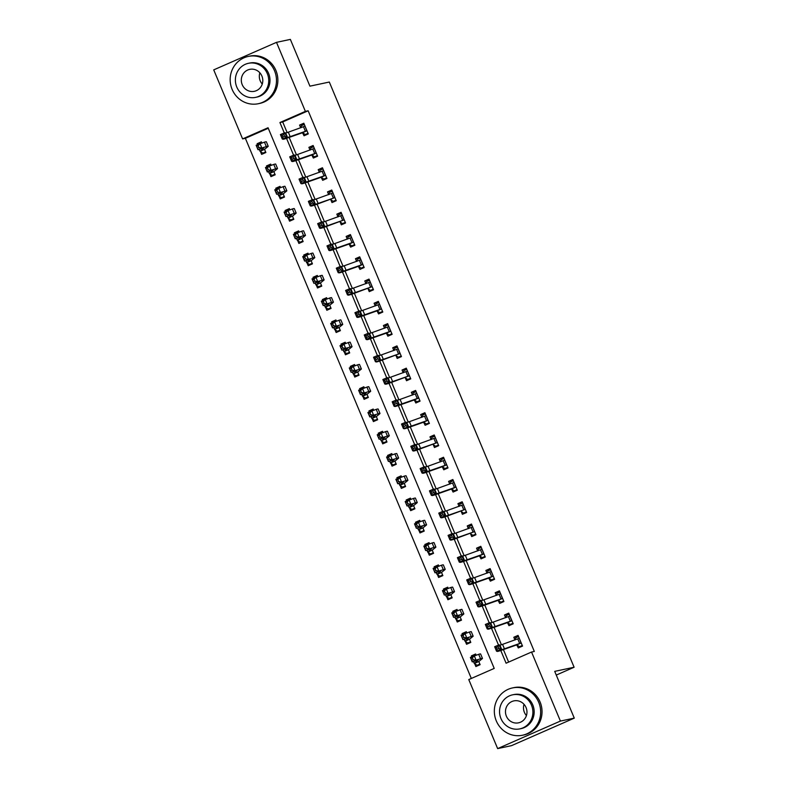 <?xml version="1.0" encoding="UTF-8"?>
<svg xmlns="http://www.w3.org/2000/svg" width="788" height="788" viewBox="0 0 788 788"><rect width="100%" height="100%" fill="white"/><g stroke="black" fill="none" stroke-linecap="round" stroke-linejoin="round"><path stroke-width="1.18" d="M276.499 42.345L290.358 39.4L309.92 86.158L329.315 82.041L574.107 667.249L554.713 671.366L574.275 718.124L511.501 745.655L497.642 748.6L468.771 679.571L494.214 668.411L268.048 127.745L242.606 138.905L213.725 69.876L276.499 42.345L305.38 111.374L279.927 122.534L284.271 132.926M268.275 128.277L245.373 138.314L471.322 678.448M245.373 138.314L242.606 138.905M479.862 664.087L477.055 665.318L474.652 663.634L475.873 666.54L480.119 664.678L478.897 661.772M476.11 655.104L475.647 653.991L471.401 655.852L471.795 656.788M470.554 641.816L467.737 643.047L465.344 641.363L466.555 644.269L470.8 642.407L469.579 639.501M466.791 632.843L466.329 631.72L462.083 633.582L462.477 634.517M461.236 619.545L458.419 620.786L456.025 619.102L457.247 622.008L461.482 620.146L460.271 617.24M457.483 610.572L457.01 609.459L452.775 611.311L453.169 612.256M451.918 597.284L449.111 598.516L446.707 596.831L447.929 599.737L452.164 597.875L450.953 594.97M448.165 588.301L447.702 587.188L443.457 589.05L443.851 589.985M442.61 575.013L439.793 576.245L437.399 574.56L438.611 577.466L442.856 575.604L441.635 572.699M438.847 566.03L438.384 564.917L434.139 566.779L434.533 567.715M433.292 552.743L430.475 553.984L428.081 552.29L429.302 555.195L433.538 553.343L432.326 550.438M429.539 543.769L429.066 542.646L424.831 544.508L425.215 545.454M423.974 530.482L421.166 531.713L418.763 530.029L419.984 532.934L424.22 531.073L423.008 528.167M420.221 521.498L419.758 520.385L415.512 522.247L415.906 523.183M414.665 508.211L411.848 509.442L409.455 507.758L410.666 510.663L414.912 508.802L413.69 505.896M410.903 499.228L410.44 498.114L406.194 499.976L406.588 500.912M405.347 485.94L402.53 487.171L400.137 485.487L401.348 488.393L405.593 486.531L404.382 483.625M401.594 476.967L401.122 475.844L396.886 477.705L397.27 478.641M396.029 463.669L393.222 464.91L390.818 463.226L392.04 466.132L396.275 464.27L395.064 461.364M392.276 454.696L391.813 453.583L387.568 455.434L387.962 456.38M386.721 441.408L383.904 442.639L381.51 440.955L382.722 443.861L386.967 441.999L385.746 439.093M382.958 432.425L382.495 431.312L378.25 433.173L378.644 434.109M377.403 419.137L374.586 420.368L372.192 418.684L373.404 421.59L377.649 419.728L376.437 416.822M373.65 410.154L373.177 409.041L368.942 410.903L369.326 411.838M368.085 396.866L365.277 398.107L362.874 396.413L364.095 399.319L368.331 397.467L367.119 394.561M364.332 387.893L363.859 386.77L359.624 388.632L360.017 389.577M358.767 374.605L355.959 375.837L353.566 374.152L354.777 377.058L359.023 375.196L357.801 372.291M355.014 365.622L354.551 364.509L350.305 366.371L350.699 367.306M349.458 352.334L346.641 353.566L344.248 351.881L345.459 354.787L349.705 352.925L348.493 350.02M345.705 343.351L345.233 342.238L340.997 344.1L341.381 345.036M340.14 330.064L337.323 331.295L334.93 329.611L336.151 332.516L340.386 330.655L339.175 327.749M336.387 321.09L335.915 319.967L331.679 321.829L332.073 322.775M330.822 307.793L328.015 309.034L325.621 307.35L326.833 310.255L331.078 308.394L329.857 305.488M327.069 298.819L326.606 297.706L322.361 299.558L322.755 300.504M321.514 285.532L318.697 286.763L316.303 285.079L317.515 287.984L321.76 286.123L320.549 283.217M317.751 276.549L317.288 275.436L313.043 277.297L313.437 278.233M312.196 263.261L309.379 264.492L306.985 262.808L308.206 265.714L312.442 263.852L311.23 260.946M308.443 254.278L307.97 253.165L303.735 255.026L304.129 255.962M302.878 240.99L300.07 242.231L297.677 240.537L298.888 243.443L303.134 241.591L301.912 238.685M299.125 232.017L298.662 230.904L294.416 232.756L294.81 233.701M293.569 218.729L290.752 219.96L288.359 218.276L289.57 221.182L293.816 219.32L292.604 216.414M289.807 209.746L289.344 208.633L285.098 210.494L285.492 211.43M284.251 196.458L281.434 197.689L279.041 196.005L280.262 198.911L284.498 197.049L283.286 194.143M280.498 187.475L280.026 186.362L275.79 188.224L276.184 189.159M274.933 174.187L272.126 175.419L269.732 173.734L270.944 176.64L275.189 174.788L273.968 171.873M271.18 165.214L270.717 164.091L266.472 165.953L266.866 166.898M265.625 151.917L262.808 153.158L260.414 151.473L261.626 154.379L265.871 152.517L264.66 149.612M261.862 142.943L261.399 141.83L257.154 143.682L257.548 144.628M500.784 650.504L506.093 663.2L531.545 652.04L534.313 651.449L308.147 110.783L282.695 121.943L287.147 132.581M289.166 137.417L296.465 154.852M298.485 159.678L305.774 177.113M307.803 181.949L315.092 199.384M317.111 204.22L324.41 221.655M326.429 226.481L333.718 243.925M335.747 248.752L343.036 266.186M345.055 271.023L352.354 288.457M354.373 293.284L361.662 310.728M363.692 315.555L370.981 332.989M373 337.825L380.299 355.26M382.318 360.096L389.617 377.531M391.636 382.357L398.925 399.802M400.944 404.628L408.243 422.063M410.262 426.899L417.561 444.334M419.58 449.16L426.869 466.604M428.889 471.431L436.188 488.865M438.207 493.702L445.506 511.136M447.525 515.973L454.814 533.407M456.833 538.234L464.132 555.678M466.151 560.504L473.45 577.939M475.469 582.775L482.758 600.21M484.778 605.036L492.076 622.481M494.096 627.307L501.395 644.742M503.414 649.578L508.644 662.087M522.277 645.49L519.469 646.721L522.523 646.071L518.061 635.394L513.815 637.256L514.958 639.994M522.533 646.081L518.287 647.943L516.741 644.889L521.045 643.008L504.418 648.81A9.673 0.552 -22.7 0 1 501.759 649.539L500.961 649.292L496.519 651.174L497.317 651.42A14.509 0.827 157.3 0 0 501.306 650.317L516.741 644.889M512.968 623.219L510.151 624.451L513.215 623.8L508.743 613.123L504.497 614.985L505.65 617.723M513.215 623.81L508.969 625.672L507.433 622.619L511.727 620.737L495.1 626.539A9.673 0.552 -22.7 0 1 492.441 627.278L487.201 628.903L487.999 629.159A14.509 0.827 157.3 0 0 491.988 628.046L507.433 622.619M503.65 600.948L500.833 602.18L503.896 601.53L499.425 590.852L495.189 592.714L496.332 595.452M503.896 601.54L499.661 603.401L498.114 600.357L502.409 598.466L485.782 604.268A9.673 0.552 -22.7 0 1 483.133 605.007L482.325 604.76L477.883 606.642L478.68 606.888A14.509 0.827 157.3 0 0 482.67 605.785L498.114 600.357M494.332 578.678L491.525 579.919L494.578 579.269L490.116 568.591L485.871 570.443L487.014 573.181M494.588 579.279L490.343 581.14L488.796 578.087L493.101 576.205L476.474 582.007A9.673 0.552 -22.7 0 1 473.815 582.736L468.574 584.371L469.372 584.617A14.509 0.827 157.3 0 0 473.361 583.514L488.796 578.087M485.024 556.417L482.207 557.648L485.26 556.998L480.798 546.32L476.553 548.182L477.705 550.92M485.27 557.008L481.025 558.869L479.488 555.816L483.783 553.934L467.156 559.736A9.673 0.552 -22.7 0 1 464.496 560.475L463.699 560.229L459.256 562.1L460.054 562.346A14.509 0.827 157.3 0 0 464.043 561.243L479.488 555.816M475.706 534.146L472.889 535.377L470.495 533.693L471.716 536.598L475.952 534.737L471.48 524.05L467.245 525.911L468.387 528.649M466.388 511.875L463.58 513.116L461.187 511.422L462.398 514.328L466.644 512.476L462.172 501.779L457.926 503.64L459.069 506.379M457.079 489.614L454.262 490.845L457.316 490.195L452.854 479.518L448.608 481.379L449.761 484.118M457.326 490.205L453.08 492.067L451.544 489.013L455.838 487.132L439.211 492.933A9.673 0.552 -22.7 0 1 436.552 493.672L435.754 493.416L431.312 495.297L432.11 495.544A14.509 0.827 157.3 0 0 436.099 494.44L451.544 489.013M447.761 467.343L444.944 468.574L448.008 467.924L443.536 457.247L439.3 459.108L440.443 461.847M448.008 467.934L443.772 469.796L442.226 466.742L446.52 464.861L429.893 470.663A9.673 0.552 -22.7 0 1 427.234 471.401L426.436 471.155L421.994 473.036L422.792 473.283A14.509 0.827 157.3 0 0 426.781 472.179L442.226 466.742M438.443 445.072L435.636 446.304L433.242 444.619L434.454 447.525L438.699 445.663L434.227 434.976L429.982 436.838L431.125 439.576M429.135 422.801L426.318 424.043L429.371 423.392L424.909 412.715L420.664 414.567L421.816 417.305M429.381 423.402L425.136 425.264L423.599 422.21L427.894 420.329L411.267 426.131A9.673 0.552 -22.7 0 1 408.608 426.86L403.367 428.495L404.165 428.741A14.509 0.827 157.3 0 0 408.154 427.638L423.599 422.21M419.817 400.54L417 401.772L420.063 401.122L415.591 390.444L411.356 392.306L412.498 395.044M420.063 401.131L415.828 402.993L414.281 399.94L418.576 398.058L401.949 403.86A9.673 0.552 -22.7 0 1 399.289 404.599L394.049 406.224L394.847 406.47A14.509 0.827 157.3 0 0 398.836 405.367L414.281 399.94M410.499 378.27L407.691 379.501L405.298 377.816L406.51 380.722L410.755 378.861L406.283 368.173L402.038 370.035L403.18 372.773M401.19 355.999L398.373 357.24L395.98 355.546L397.191 358.451L401.437 356.6L396.965 345.902L392.719 347.764L393.872 350.502M391.872 333.738L389.055 334.969L392.119 334.319L387.647 323.641L383.411 325.503L384.554 328.241M392.119 334.329L387.883 336.19L386.337 333.137L390.631 331.255L374.005 337.057A9.673 0.552 -22.7 0 1 371.345 337.796L370.547 337.54L366.105 339.421L366.903 339.667A14.509 0.827 157.3 0 0 370.892 338.564L386.337 333.137M382.554 311.467L379.747 312.698L382.801 312.048L378.339 301.371L374.093 303.232L375.236 305.971M382.801 312.058L378.565 313.919L377.019 310.866L381.313 308.985L364.696 314.786A9.673 0.552 -22.7 0 1 362.037 315.525L361.239 315.279L356.797 317.16L357.594 317.406A14.509 0.827 157.3 0 0 361.574 316.303L377.019 310.866M373.246 289.196L370.429 290.427L368.035 288.743L369.247 291.649L373.492 289.787L369.02 279.1L364.775 280.961L365.928 283.7M363.928 266.925L361.111 268.166L364.174 267.516L359.702 256.839L355.467 258.691L356.609 261.429M364.174 267.526L359.939 269.388L358.392 266.334L362.687 264.453L346.06 270.254A9.673 0.552 -22.7 0 1 343.401 270.983L338.16 272.618L338.958 272.865A14.509 0.827 157.3 0 0 342.947 271.761L358.392 266.334M354.61 244.664L351.803 245.895L354.856 245.245L350.394 234.568L346.149 236.43L347.291 239.168M354.856 245.255L350.621 247.117L349.074 244.063L353.369 242.182L336.752 247.984A9.673 0.552 -22.7 0 1 334.092 248.722L333.294 248.476L328.852 250.348L329.65 250.594A14.509 0.827 157.3 0 0 333.629 249.491L349.074 244.063M345.302 222.393L342.484 223.625L340.091 221.94L341.303 224.846L345.548 222.984L341.076 212.297L336.831 214.159L337.983 216.897M335.983 200.122L333.166 201.364L330.773 199.669L331.994 202.575L336.23 200.723L331.758 190.036L327.522 191.888L328.665 194.626M326.665 177.861L323.858 179.093L326.912 178.443L322.45 167.765L318.204 169.627L319.347 172.365M326.912 178.452L322.676 180.314L321.13 177.261L325.424 175.379L308.807 181.181A9.673 0.552 -22.7 0 1 306.148 181.92L305.35 181.673L300.908 183.545L301.706 183.791A14.509 0.827 157.3 0 0 305.685 182.688L321.13 177.261M317.357 155.591L314.54 156.822L317.594 156.172L313.131 145.494L308.886 147.356L310.039 150.094M317.603 156.182L313.358 158.043L311.821 154.99L316.116 153.108L299.489 158.91A9.673 0.552 -22.7 0 1 296.83 159.649L296.032 159.403L291.59 161.284L292.387 161.53A14.509 0.827 157.3 0 0 296.377 160.427L311.821 154.99M308.039 133.32L305.222 134.551L308.285 133.901L303.813 123.223L299.578 125.085L300.721 127.823M308.285 133.921L304.04 135.772L302.503 132.729L306.798 130.838L290.171 136.639A9.673 0.552 -22.7 0 1 287.512 137.378L286.714 137.132L282.271 139.013L283.069 139.259A14.509 0.827 157.3 0 0 287.059 138.156L302.503 132.729M556.259 675.07L574.107 667.249M574.275 718.124L560.416 721.069L497.642 748.6M308.147 110.783L305.38 111.374M531.545 652.04L560.416 721.069M286.536 138.333L293.589 155.197M295.855 160.604L302.907 177.458M305.163 182.875L312.215 199.728M314.481 205.136L321.534 221.999M323.799 227.407L330.852 244.26M333.117 249.678L340.16 266.531M342.425 271.949L349.478 288.802M351.744 294.21L358.796 311.073M361.062 316.481L368.104 333.334M370.37 338.751L377.422 355.605M379.688 361.012L386.741 377.876M389.006 383.283L396.049 400.137M398.314 405.554L405.367 422.407M407.632 427.815L414.685 444.678M416.951 450.086L423.993 466.939M426.259 472.357L433.311 489.21M435.577 494.628L442.629 511.481M444.895 516.889L451.938 533.752M454.203 539.159L461.256 556.013M463.521 561.43L470.574 578.284M472.839 583.691L479.882 600.555M482.148 605.962L489.2 622.815M491.466 628.233L498.518 645.086M282.695 121.943L279.927 122.534M518.425 636.271L513.815 637.256M476.011 654.867L471.401 655.852M261.764 142.707L257.154 143.682M271.082 164.978L266.472 165.953M280.4 187.239L275.79 188.224M289.708 209.509L285.098 210.494M299.026 231.78L294.416 232.756M308.344 254.051L303.735 255.026M317.653 276.312L313.043 277.297M326.971 298.583L322.361 299.558M336.289 320.854L331.679 321.829M345.607 343.115L340.997 344.1M354.915 365.386L350.305 366.371M364.233 387.657L359.624 388.632M373.551 409.927L368.942 410.903M382.86 432.188L378.25 433.173M392.178 454.459L387.568 455.434M401.496 476.73L396.886 477.705M410.804 498.991L406.194 499.976M420.122 521.262L415.512 522.247M429.44 543.533L424.831 544.508M438.749 565.804L434.139 566.779M448.067 588.065L443.457 589.05M457.385 610.336L452.775 611.311M466.693 632.606L462.083 633.582M509.107 614L504.497 614.985M499.799 591.739L495.189 592.714M490.481 569.468L485.871 570.443M481.163 547.197L476.553 548.182M471.854 524.936L467.245 525.911M462.536 502.665L457.926 503.64M453.218 480.394L448.608 481.379M443.91 458.124L439.3 459.108M434.592 435.863L429.982 436.838M425.274 413.592L420.664 414.567M415.966 391.321L411.356 392.306M406.647 369.06L402.038 370.035M397.329 346.789L392.719 347.764M388.021 324.518L383.411 325.503M378.703 302.247L374.093 303.232M369.385 279.986L364.775 280.961M360.077 257.715L355.467 258.691M350.759 235.445L346.149 236.43M341.44 213.184L336.831 214.159M332.132 190.913L327.522 191.888M322.814 168.642L318.204 169.627M313.496 146.371L308.886 147.356M304.188 124.11L299.578 125.085M515.096 639.945L515.736 637.807L518.553 636.576M519.469 646.721L517.076 645.037M521.045 643.008L519.272 638.3L502.557 644.357A9.673 0.552 -22.7 0 1 499.897 645.086L499.099 644.84L500.961 649.292L498.853 648.455L498.114 646.682L496.332 647.431L497.08 649.214L498.853 648.455M497.08 649.214L496.519 651.174L494.657 646.721L499.099 644.84L498.114 646.682M494.657 646.721L496.332 647.431M480.109 664.668L477.055 665.318M477.883 660.442A9.673 0.552 157.3 0 0 478.001 660.285A9.673 0.552 157.3 0 0 476.73 660.521L472.248 661.89L470.387 657.428L478.7 654.316A14.509 0.827 -22.7 0 1 480.601 653.961L482.463 658.413A14.509 0.827 -22.7 0 1 482.276 658.66L478.72 661.565L474.425 663.447L477.794 660.255M472.436 657.911L470.899 658.61L471.648 660.393L473.174 659.694L472.436 657.911L474.218 655.685L476.08 660.137L480.562 658.768A14.509 0.827 -22.7 0 1 482.463 658.413M473.174 659.694L476.08 660.137L472.248 661.89L471.648 660.393M470.899 658.61L470.387 657.428M505.778 617.674L506.428 615.546L509.235 614.315M510.151 624.451L507.758 622.766M511.727 620.737L509.954 616.029L493.239 622.087A9.673 0.552 -22.7 0 1 490.579 622.825L489.781 622.579L491.643 627.031L489.545 626.194L488.796 624.411L487.014 625.16L487.762 626.943L489.545 626.194M487.762 626.943L487.201 628.903L485.339 624.451L489.781 622.579L488.796 624.411M485.339 624.451L487.014 625.16M496.47 595.403L497.11 593.275L499.927 592.044M500.833 602.18L498.44 600.495M502.409 598.466L500.646 593.758L483.921 599.816A9.673 0.552 -22.7 0 1 481.261 600.555L480.463 600.308L482.325 604.76L480.227 603.923L479.478 602.14L477.705 602.889L478.444 604.672L480.227 603.923M478.444 604.672L477.883 606.642L476.021 602.19L480.463 600.308L479.478 602.14M476.021 602.19L477.705 602.889M487.151 573.142L487.792 571.005L490.609 569.773M491.525 579.919L489.131 578.234M493.101 576.205L491.328 571.497L474.612 577.555A9.673 0.552 -22.7 0 1 471.953 578.284L471.155 578.037L473.017 582.49L470.909 581.652L470.17 579.87L468.387 580.628L469.136 582.411L470.909 581.652M469.136 582.411L468.574 584.371L466.713 579.919L471.155 578.037L470.17 579.87M466.713 579.919L468.387 580.628M470.791 642.397L467.737 643.047M468.565 638.181A9.673 0.552 157.3 0 0 468.683 638.014A9.673 0.552 157.3 0 0 467.422 638.25L462.93 639.62L461.069 635.167L469.382 632.045A14.509 0.827 -22.7 0 1 471.283 631.69L473.145 636.143A14.509 0.827 -22.7 0 1 472.967 636.389L469.412 639.295L465.107 641.176L468.486 637.985M463.117 635.64L461.581 636.34L462.329 638.122L463.866 637.423L463.117 635.64L464.9 633.414L466.762 637.866L471.244 636.497A14.509 0.827 -22.7 0 1 473.145 636.143M463.866 637.423L466.762 637.866L462.93 639.62L462.329 638.122M461.581 636.34L461.069 635.167M461.482 620.136L458.419 620.786M459.246 615.911A9.673 0.552 157.3 0 0 459.365 615.743A9.673 0.552 157.3 0 0 458.104 615.98L453.622 617.349L451.76 612.897L460.064 609.784A14.509 0.827 -22.7 0 1 461.965 609.429L463.827 613.882A14.509 0.827 -22.7 0 1 463.649 614.128L460.094 617.024L455.799 618.915L459.168 615.714M453.799 613.369L452.273 614.069L453.011 615.852L454.548 615.152L453.799 613.369L455.582 611.153L457.444 615.605L461.935 614.236A14.509 0.827 -22.7 0 1 463.827 613.882M454.548 615.152L457.444 615.605L453.622 617.349L453.011 615.852M452.273 614.069L451.76 612.897M452.164 597.865L449.111 598.516M449.928 593.64A9.673 0.552 157.3 0 0 450.056 593.482A9.673 0.552 157.3 0 0 448.786 593.709L444.304 595.078L442.442 590.626L450.756 587.513A14.509 0.827 -22.7 0 1 452.657 587.159L454.518 591.611A14.509 0.827 -22.7 0 1 454.331 591.857L450.775 594.763L446.481 596.644L449.849 593.453M444.491 591.108L442.954 591.808L443.703 593.591L445.23 592.891L444.491 591.108L446.264 588.882L448.136 593.334L452.617 591.965A14.509 0.827 -22.7 0 1 454.518 591.611M445.23 592.891L448.136 593.334L444.304 595.078L443.703 593.591M442.954 591.808L442.442 590.626M477.833 550.871L478.483 548.744L481.291 547.502M482.207 557.648L479.813 555.964M483.783 553.934L482.01 549.226L465.294 555.284A9.673 0.552 -22.7 0 1 462.635 556.023L461.837 555.767L463.699 560.229L461.591 559.391L460.852 557.609L459.069 558.357L459.818 560.14L461.591 559.391M459.818 560.14L459.256 562.1L457.395 557.648L461.837 555.767L460.852 557.609M457.395 557.648L459.069 558.357M442.846 575.595L439.793 576.245M440.62 571.369A9.673 0.552 157.3 0 0 440.738 571.211A9.673 0.552 157.3 0 0 439.477 571.448L434.986 572.817L433.124 568.365L441.438 565.242A14.509 0.827 -22.7 0 1 443.339 564.888L445.2 569.34A14.509 0.827 -22.7 0 1 445.023 569.586L441.457 572.492L437.163 574.373L440.541 571.182M435.173 568.837L433.636 569.537L434.385 571.32L435.922 570.62L435.173 568.837L436.956 566.611L438.817 571.064L443.299 569.694A14.509 0.827 -22.7 0 1 445.2 569.34M435.922 570.62L438.817 571.064L434.986 572.817L434.385 571.32M433.636 569.537L433.124 568.365M526.423 715.573A11.219 10.727 78 0 1 524.394 712.342A11.219 10.727 78 0 1 524.03 704.314M496.292 720.882A24.172 23.118 -102 0 0 522.523 735.234A24.172 23.118 -102 0 0 538.706 702.285A24.172 23.118 -102 0 0 512.466 687.934A24.172 23.118 -102 0 0 496.292 720.882M522.523 735.234L523.902 734.938A24.172 23.118 -102 0 0 540.085 701.99A24.172 23.118 -102 0 0 513.855 687.638L512.466 687.934M512.604 694.829L513.875 694.563A17.405 16.646 78 0 1 532.767 704.886A17.405 16.646 78 0 1 521.114 728.614L519.844 728.88A17.405 16.646 -102 0 0 531.486 705.161A17.405 16.646 -102 0 0 512.604 694.829A17.405 16.646 -102 0 0 500.951 718.548A17.405 16.646 -102 0 0 519.844 728.88M526.059 707.545A11.219 10.727 -102 0 0 513.884 700.887A11.219 10.727 -102 0 0 506.379 716.174A11.219 10.727 -102 0 0 518.553 722.832A11.219 10.727 -102 0 0 526.059 707.545M262.256 84.05A11.219 10.727 78 0 1 260.217 80.819A11.219 10.727 78 0 1 259.863 72.791M232.115 89.369A24.172 23.118 -102 0 0 258.346 103.711A24.172 23.118 -102 0 0 274.529 70.762A24.172 23.118 -102 0 0 248.299 56.421A24.172 23.118 -102 0 0 232.115 89.369M258.346 103.711L259.735 103.415A24.172 23.118 -102 0 0 275.918 70.467A24.172 23.118 -102 0 0 249.688 56.125L248.299 56.421M248.437 63.306L249.707 63.04A17.405 16.646 78 0 1 268.59 73.373A17.405 16.646 78 0 1 256.947 97.091L255.667 97.367A17.405 16.646 -102 0 0 267.319 73.639A17.405 16.646 -102 0 0 248.437 63.306A17.405 16.646 -102 0 0 236.784 87.035A17.405 16.646 -102 0 0 255.667 97.367M261.892 76.022A11.219 10.727 -102 0 0 249.717 69.364A11.219 10.727 -102 0 0 242.212 84.651A11.219 10.727 -102 0 0 254.386 91.309A11.219 10.727 -102 0 0 261.892 76.022M472.889 535.377L475.952 534.727M468.525 528.6L469.165 526.473L471.982 525.241M457.838 537.465A9.673 0.552 -22.7 0 1 455.178 538.204L449.938 539.839L450.736 540.085A14.509 0.827 157.3 0 0 454.725 538.982L474.465 531.664L457.838 537.465L455.976 533.013A9.673 0.552 -22.7 0 1 453.317 533.752L452.519 533.506L454.38 537.958L452.282 537.12L451.534 535.338L449.761 536.086L450.5 537.869L452.282 537.12M450.5 537.869L449.938 539.839L448.076 535.377L452.519 533.506L451.534 535.338M474.465 531.664L472.701 526.955L455.976 533.013M448.076 535.377L449.761 536.086M433.538 553.334L430.475 553.984M431.302 549.108A9.673 0.552 157.3 0 0 431.42 548.94A9.673 0.552 157.3 0 0 430.159 549.177L425.678 550.546L423.816 546.094L432.119 542.971A14.509 0.827 -22.7 0 1 434.021 542.627L435.882 547.079A14.509 0.827 -22.7 0 1 435.705 547.325L432.149 550.221L427.854 552.102L431.223 548.911M425.855 546.567L424.328 547.266L425.067 549.049L426.603 548.35L425.855 546.567L427.638 544.341L429.499 548.803L433.981 547.433A14.509 0.827 -22.7 0 1 435.882 547.079M426.603 548.35L429.499 548.803L425.678 550.546L425.067 549.049M424.328 547.266L423.816 546.094M463.58 513.116L466.634 512.466M459.207 506.329L459.847 504.202L462.664 502.971M448.53 515.204A9.673 0.552 -22.7 0 1 445.87 515.933L445.072 515.687L440.63 517.568L441.428 517.815A14.509 0.827 157.3 0 0 445.407 516.711L465.156 509.403L448.53 515.204L446.668 510.742A9.673 0.552 -22.7 0 1 444.008 511.481L443.211 511.235L445.072 515.687L442.964 514.85L442.216 513.067L440.443 513.825L441.191 515.598L442.964 514.85M441.191 515.598L440.63 517.568L438.768 513.116L443.211 511.235L442.216 513.067M465.156 509.403L463.383 504.684L446.668 510.742M438.768 513.116L440.443 513.825M424.22 531.063L421.166 531.713M421.984 526.837A9.673 0.552 157.3 0 0 422.112 526.67A9.673 0.552 157.3 0 0 420.841 526.906L416.359 528.275L414.498 523.823L422.811 520.71A14.509 0.827 -22.7 0 1 424.712 520.356L426.574 524.808A14.509 0.827 -22.7 0 1 426.387 525.054L422.831 527.96L418.536 529.841L421.905 526.64M416.547 524.306L415.01 525.005L415.759 526.778L417.285 526.079L416.547 524.306L418.32 522.08L420.191 526.532L424.673 525.163A14.509 0.827 -22.7 0 1 426.574 524.808M417.285 526.079L420.191 526.532L416.359 528.275L415.759 526.778M415.01 525.005L414.498 523.823M449.889 484.068L450.539 481.941L453.346 480.7M454.262 490.845L451.869 489.161M455.838 487.132L454.065 482.423L437.35 488.481A9.673 0.552 -22.7 0 1 434.69 489.21L433.892 488.964L435.754 493.416L433.646 492.579L432.907 490.806L431.125 491.554L431.873 493.337L433.646 492.579M431.873 493.337L431.312 495.297L429.45 490.845L433.892 488.964L432.907 490.806M429.45 490.845L431.125 491.554M414.902 508.792L411.848 509.442M412.676 504.566A9.673 0.552 157.3 0 0 412.794 504.409A9.673 0.552 157.3 0 0 411.533 504.645L407.041 506.014L405.18 501.552L413.493 498.44A14.509 0.827 -22.7 0 1 415.394 498.085L417.256 502.537A14.509 0.827 -22.7 0 1 417.069 502.783L413.513 505.689L409.218 507.57L412.597 504.379M407.229 502.035L405.692 502.734L406.441 504.517L407.977 503.818L407.229 502.035L409.011 499.809L410.873 504.261L415.355 502.892A14.509 0.827 -22.7 0 1 417.256 502.537M407.977 503.818L410.873 504.261L407.041 506.014L406.441 504.517M405.692 502.734L405.18 501.552M440.581 461.798L441.221 459.67L444.038 458.439M444.944 468.574L442.551 466.89M446.52 464.861L444.757 460.153L428.032 466.21A9.673 0.552 -22.7 0 1 425.372 466.949L424.574 466.703L426.436 471.155L424.338 470.318L423.589 468.535L421.816 469.284L422.555 471.066L424.338 470.318M422.555 471.066L421.994 473.036L420.132 468.574L424.574 466.703L423.589 468.535M420.132 468.574L421.816 469.284M405.593 486.521L402.53 487.171M403.358 482.305A9.673 0.552 157.3 0 0 403.476 482.138A9.673 0.552 157.3 0 0 402.215 482.374L397.733 483.743L395.871 479.291L404.175 476.169A14.509 0.827 -22.7 0 1 406.076 475.814L407.938 480.276A14.509 0.827 -22.7 0 1 407.76 480.513L404.205 483.418L399.91 485.3L403.279 482.108M397.91 479.764L396.384 480.463L397.122 482.246L398.659 481.547L397.91 479.764L399.693 477.538L401.555 481.99L406.037 480.621A14.509 0.827 -22.7 0 1 407.938 480.276M398.659 481.547L401.555 481.99L397.733 483.743L397.122 482.246M396.384 480.463L395.871 479.291M435.636 446.304L438.689 445.653M431.263 439.527L431.903 437.399L434.72 436.168M420.585 448.392A9.673 0.552 -22.7 0 1 417.926 449.13L417.128 448.884L412.685 450.766L413.483 451.012A14.509 0.827 157.3 0 0 417.463 449.909L437.202 442.59L420.585 448.392L418.724 443.94A9.673 0.552 -22.7 0 1 416.064 444.678L415.266 444.432L417.128 448.884L415.02 448.047L414.271 446.264L412.498 447.013L413.247 448.796L415.02 448.047M413.247 448.796L412.685 450.766L410.824 446.313L415.266 444.432L414.271 446.264M437.202 442.59L435.439 437.882L418.724 443.94M410.824 446.313L412.498 447.013M396.275 464.26L393.222 464.91M394.039 460.034A9.673 0.552 157.3 0 0 394.167 459.867A9.673 0.552 157.3 0 0 392.897 460.103L388.415 461.472L386.553 457.02L394.867 453.908A14.509 0.827 -22.7 0 1 396.758 453.553L398.63 458.005A14.509 0.827 -22.7 0 1 398.442 458.252L394.886 461.147L390.592 463.039L393.961 459.837M388.602 457.493L387.066 458.192L387.814 459.975L389.341 459.276L388.602 457.493L390.375 455.277L392.247 459.729L396.728 458.36A14.509 0.827 -22.7 0 1 398.63 458.005M389.341 459.276L392.247 459.729L388.415 461.472L387.814 459.975M387.066 458.192L386.553 457.02M421.944 417.266L422.595 415.128L425.402 413.897M426.318 424.043L423.924 422.358M427.894 420.329L426.121 415.621L409.405 421.679A9.673 0.552 -22.7 0 1 406.746 422.407L405.948 422.161L407.81 426.613L405.702 425.776L404.963 423.993L403.18 424.752L403.929 426.535L405.702 425.776M403.929 426.535L403.367 428.495L401.506 424.043L405.948 422.161L404.963 423.993M401.506 424.043L403.18 424.752M386.957 441.989L383.904 442.639M384.731 437.764A9.673 0.552 157.3 0 0 384.849 437.606A9.673 0.552 157.3 0 0 383.589 437.832L379.097 439.211L377.235 434.749L385.549 431.637A14.509 0.827 -22.7 0 1 387.45 431.282L389.311 435.734A14.509 0.827 -22.7 0 1 389.124 435.981L385.568 438.886L381.274 440.768L384.652 437.576M379.284 435.232L377.748 435.931L378.496 437.714L380.023 437.015L379.284 435.232L381.067 433.006L382.929 437.458L387.41 436.089A14.509 0.827 -22.7 0 1 389.311 435.734M380.023 437.015L382.929 437.458L379.097 439.211L378.496 437.714M377.748 435.931L377.235 434.749M412.636 394.995L413.276 392.867L416.094 391.626M417 401.772L414.606 400.087M418.576 398.058L416.813 393.35L400.087 399.408A9.673 0.552 -22.7 0 1 397.428 400.146L396.63 399.89L398.492 404.352L396.394 403.515L395.645 401.732L393.872 402.481L394.611 404.264L396.394 403.515M394.611 404.264L394.049 406.224L392.188 401.772L396.63 399.89L395.645 401.732M392.188 401.772L393.872 402.481M377.649 419.718L374.586 420.368M375.413 415.493A9.673 0.552 157.3 0 0 375.531 415.335A9.673 0.552 157.3 0 0 374.27 415.571L369.789 416.941L367.917 412.488L376.231 409.366A14.509 0.827 -22.7 0 1 378.132 409.011L379.993 413.464A14.509 0.827 -22.7 0 1 379.816 413.71L376.26 416.616L371.966 418.497L375.334 415.306M369.966 412.961L368.439 413.661L369.178 415.443L370.715 414.744L369.966 412.961L371.749 410.735L373.611 415.187L378.092 413.818A14.509 0.827 -22.7 0 1 379.993 413.464M370.715 414.744L373.611 415.187L369.789 416.941L369.178 415.443M368.439 413.661L367.917 412.488M407.691 379.501L410.745 378.851M403.318 372.724L403.958 370.596L406.775 369.365M392.641 381.589A9.673 0.552 -22.7 0 1 389.981 382.328L389.183 382.081L384.741 383.963L385.539 384.209A14.509 0.827 157.3 0 0 389.518 383.106L409.258 375.787L392.641 381.589L390.769 377.137A9.673 0.552 -22.7 0 1 388.12 377.876L387.322 377.629L389.183 382.081L387.075 381.244L386.327 379.461L384.554 380.21L385.302 381.993L387.075 381.244M385.302 381.993L384.741 383.963L382.869 379.511L387.322 377.629L386.327 379.461M409.258 375.787L407.494 371.079L390.769 377.137M382.869 379.511L384.554 380.21M368.331 397.457L365.277 398.107M366.095 393.232A9.673 0.552 157.3 0 0 366.223 393.064A9.673 0.552 157.3 0 0 364.952 393.301L360.471 394.67L358.609 390.218L366.922 387.095A14.509 0.827 -22.7 0 1 368.814 386.75L370.685 391.203A14.509 0.827 -22.7 0 1 370.498 391.449L366.942 394.345L362.647 396.236L366.016 393.035M360.648 390.69L359.121 391.39L359.87 393.173L361.396 392.473L360.648 390.69L362.431 388.464L364.302 392.926L368.784 391.557A14.509 0.827 -22.7 0 1 370.685 391.203M361.396 392.473L364.302 392.926L360.471 394.67L359.87 393.173M359.121 391.39L358.609 390.218M398.373 357.24L401.427 356.59M394 350.463L394.65 348.326L397.457 347.094M383.323 359.328A9.673 0.552 -22.7 0 1 380.663 360.057L375.423 361.692L376.221 361.938A14.509 0.827 157.3 0 0 380.21 360.835L399.949 353.526L383.323 359.328L381.461 354.866A9.673 0.552 -22.7 0 1 378.801 355.605L378.004 355.358L379.865 359.811L377.757 358.973L377.019 357.191L375.236 357.949L375.984 359.722L377.757 358.973M375.984 359.722L375.423 361.692L373.561 357.24L378.004 355.358L377.019 357.191M399.949 353.526L398.176 348.818L381.461 354.866M373.561 357.24L375.236 357.949M359.013 375.186L355.959 375.837M356.787 370.961A9.673 0.552 157.3 0 0 356.905 370.793A9.673 0.552 157.3 0 0 355.634 371.03L351.152 372.399L349.291 367.947L357.604 364.834A14.509 0.827 -22.7 0 1 359.505 364.48L361.367 368.932A14.509 0.827 -22.7 0 1 361.18 369.178L357.624 372.084L353.329 373.965L356.708 370.774M351.34 368.429L349.803 369.129L350.552 370.902L352.078 370.202L351.34 368.429L353.123 366.203L354.984 370.656L359.466 369.286A14.509 0.827 -22.7 0 1 361.367 368.932M352.078 370.202L354.984 370.656L351.152 372.399L350.552 370.902M349.803 369.129L349.291 367.947M384.692 328.192L385.332 326.065L388.149 324.823M389.055 334.969L386.662 333.285M390.631 331.255L388.868 326.547L372.143 332.605A9.673 0.552 -22.7 0 1 369.483 333.334L368.685 333.088L370.547 337.54L368.449 336.703L367.701 334.93L365.928 335.678L366.666 337.461L368.449 336.703M366.666 337.461L366.105 339.421L364.243 334.969L368.685 333.088L367.701 334.93M364.243 334.969L365.928 335.678M349.705 352.916L346.641 353.566M347.469 348.69A9.673 0.552 157.3 0 0 347.587 348.532A9.673 0.552 157.3 0 0 346.326 348.769L341.844 350.138L339.973 345.686L348.286 342.563A14.509 0.827 -22.7 0 1 350.187 342.209L352.049 346.661A14.509 0.827 -22.7 0 1 351.872 346.907L348.316 349.813L344.021 351.694L347.39 348.503M342.022 346.159L340.495 346.858L341.234 348.641L342.77 347.941L342.022 346.159L343.804 343.932L345.666 348.385L350.148 347.016A14.509 0.827 -22.7 0 1 352.049 346.661M342.77 347.941L345.666 348.385L341.844 350.138L341.234 348.641M340.495 346.858L339.973 345.686M375.374 305.921L376.014 303.794L378.831 302.562M379.747 312.698L377.344 311.014M381.313 308.985L379.55 304.276L362.825 310.334A9.673 0.552 -22.7 0 1 360.175 311.073L359.377 310.827L361.239 315.279L359.131 314.442L358.382 312.659L356.609 313.407L357.358 315.19L359.131 314.442M357.358 315.19L356.797 317.16L354.925 312.698L359.377 310.827L358.382 312.659M354.925 312.698L356.609 313.407M340.386 330.645L337.323 331.295M338.151 326.429A9.673 0.552 157.3 0 0 338.279 326.262A9.673 0.552 157.3 0 0 337.008 326.498L332.526 327.867L330.664 323.415L338.978 320.292A14.509 0.827 -22.7 0 1 340.869 319.938L342.741 324.4A14.509 0.827 -22.7 0 1 342.553 324.636L338.998 327.542L334.703 329.423L338.072 326.232M332.703 323.888L331.177 324.587L331.925 326.37L333.452 325.671L332.703 323.888L334.486 321.662L336.358 326.114L340.84 324.745A14.509 0.827 -22.7 0 1 342.741 324.4M333.452 325.671L336.358 326.114L332.526 327.867L331.925 326.37M331.177 324.587L330.664 323.415M370.429 290.427L373.482 289.777M366.056 283.65L366.706 281.523L369.513 280.292M355.378 292.515A9.673 0.552 -22.7 0 1 352.719 293.254L347.478 294.889L348.276 295.136A14.509 0.827 157.3 0 0 352.266 294.032L372.005 286.714L355.378 292.515L353.516 288.063A9.673 0.552 -22.7 0 1 350.857 288.802L350.059 288.556L351.921 293.008L349.813 292.171L349.074 290.388L347.291 291.136L348.04 292.919L349.813 292.171M348.04 292.919L347.478 294.889L345.617 290.437L350.059 288.556L349.074 290.388M372.005 286.714L370.232 282.005L353.516 288.063M345.617 290.437L347.291 291.136M331.068 308.384L328.015 309.034M328.842 304.158A9.673 0.552 157.3 0 0 328.96 303.991A9.673 0.552 157.3 0 0 327.69 304.227L323.208 305.596L321.346 301.144L329.66 298.031A14.509 0.827 -22.7 0 1 331.561 297.677L333.423 302.129A14.509 0.827 -22.7 0 1 333.235 302.375L329.679 305.271L325.385 307.162L328.763 303.961M323.395 301.617L321.859 302.316L322.607 304.099L324.134 303.4L323.395 301.617L325.178 299.401L327.04 303.853L331.521 302.484A14.509 0.827 -22.7 0 1 333.423 302.129M324.134 303.4L327.04 303.853L323.208 305.596L322.607 304.099M321.859 302.316L321.346 301.144M356.747 261.389L357.388 259.252L360.205 258.021M361.111 268.166L358.717 266.482M362.687 264.453L360.924 259.744L344.198 265.802A9.673 0.552 -22.7 0 1 341.539 266.531L340.741 266.285L342.603 270.737L340.505 269.9L339.756 268.117L337.983 268.875L338.722 270.658L340.505 269.9M338.722 270.658L338.16 272.618L336.299 268.166L340.741 266.285L339.756 268.117M336.299 268.166L337.983 268.875M321.76 286.113L318.697 286.763M319.524 281.887A9.673 0.552 157.3 0 0 319.642 281.73A9.673 0.552 157.3 0 0 318.382 281.966L313.9 283.335L312.028 278.873L320.342 275.761A14.509 0.827 -22.7 0 1 322.243 275.406L324.104 279.858A14.509 0.827 -22.7 0 1 323.927 280.104L320.371 283.01L316.077 284.892L319.445 281.7M314.077 279.356L312.55 280.055L313.289 281.838L314.826 281.139L314.077 279.356L315.86 277.13L317.722 281.582L322.203 280.213A14.509 0.827 -22.7 0 1 324.104 279.858M314.826 281.139L317.722 281.582L313.9 283.335L313.289 281.838M312.55 280.055L312.028 278.873M347.429 239.119L348.069 236.991L350.887 235.75M351.803 245.895L349.399 244.211M353.369 242.182L351.606 237.474L334.88 243.531A9.673 0.552 -22.7 0 1 332.231 244.27L331.433 244.024L333.294 248.476L331.187 247.639L330.438 245.856L328.665 246.605L329.414 248.387L331.187 247.639M329.414 248.387L328.852 250.348L326.981 245.895L331.433 244.024L330.438 245.856M326.981 245.895L328.665 246.605M312.442 263.842L309.379 264.492M310.206 259.616A9.673 0.552 157.3 0 0 310.334 259.459A9.673 0.552 157.3 0 0 309.063 259.695L304.582 261.064L302.72 256.612L311.033 253.49A14.509 0.827 -22.7 0 1 312.925 253.135L314.796 257.587A14.509 0.827 -22.7 0 1 314.609 257.834L311.053 260.739L306.759 262.621L310.127 259.429M304.759 257.085L303.232 257.784L303.981 259.567L305.508 258.868L304.759 257.085L306.542 254.859L308.404 259.311L312.895 257.942A14.509 0.827 -22.7 0 1 314.796 257.587M305.508 258.868L308.404 259.311L304.582 261.064L303.981 259.567M303.232 257.784L302.72 256.612M342.484 223.625L345.538 222.974M338.111 216.848L338.761 214.72L341.568 213.489M327.434 225.713A9.673 0.552 -22.7 0 1 324.774 226.452L323.976 226.205L319.534 228.087L320.332 228.333A14.509 0.827 157.3 0 0 324.321 227.23L344.06 219.911L327.434 225.713L325.572 221.261A9.673 0.552 -22.7 0 1 322.913 221.999L322.115 221.753L323.976 226.205L321.868 225.368L321.13 223.585L319.347 224.334L320.095 226.117L321.868 225.368M320.095 226.117L319.534 228.087L317.672 223.634L322.115 221.753L321.13 223.585M344.06 219.911L342.288 215.203L325.572 221.261M317.672 223.634L319.347 224.334M303.124 241.581L300.07 242.231M300.898 237.355A9.673 0.552 157.3 0 0 301.016 237.188A9.673 0.552 157.3 0 0 299.745 237.424L295.264 238.794L293.402 234.341L301.715 231.219A14.509 0.827 -22.7 0 1 303.616 230.874L305.478 235.326A14.509 0.827 -22.7 0 1 305.291 235.573L301.735 238.468L297.44 240.36L300.819 237.158M295.451 234.814L293.914 235.513L294.663 237.296L296.19 236.597L295.451 234.814L297.234 232.598L299.095 237.05L303.577 235.681A14.509 0.827 -22.7 0 1 305.478 235.326M296.19 236.597L299.095 237.05L295.264 238.794L294.663 237.296M293.914 235.513L293.402 234.341M333.166 201.364L336.23 200.713M328.803 194.587L329.443 192.449L332.26 191.218M318.116 203.452A9.673 0.552 -22.7 0 1 315.456 204.181L314.658 203.934L310.216 205.816L311.014 206.062A14.509 0.827 157.3 0 0 315.003 204.959L334.742 197.65L318.116 203.452L316.254 198.99A9.673 0.552 -22.7 0 1 313.594 199.728L312.797 199.482L314.658 203.934L312.56 203.097L311.812 201.314L310.039 202.073L310.777 203.846L312.56 203.097M310.777 203.846L310.216 205.816L308.354 201.364L312.797 199.482L311.812 201.314M334.742 197.65L332.979 192.942L316.254 198.99M308.354 201.364L310.039 202.073M293.816 219.31L290.752 219.96M291.58 215.085A9.673 0.552 157.3 0 0 291.698 214.917A9.673 0.552 157.3 0 0 290.437 215.154L285.955 216.523L284.084 212.071L292.397 208.958A14.509 0.827 -22.7 0 1 294.298 208.603L296.16 213.055A14.509 0.827 -22.7 0 1 295.983 213.302L292.427 216.208L288.132 218.089L291.501 214.897M286.133 212.553L284.606 213.252L285.345 215.026L286.881 214.336L286.133 212.553L287.916 210.327L289.777 214.779L294.259 213.41A14.509 0.827 -22.7 0 1 296.16 213.055M286.881 214.336L289.777 214.779L285.955 216.523L285.345 215.026M284.606 213.252L284.084 212.071M319.485 172.316L320.125 170.188L322.942 168.947M323.858 179.093L321.455 177.408M325.424 175.379L323.661 170.671L306.936 176.729A9.673 0.552 -22.7 0 1 304.286 177.458L303.478 177.211L305.35 181.673L303.242 180.826L302.494 179.053L300.721 179.802L301.469 181.585L303.242 180.826M301.469 181.585L300.908 183.545L299.036 179.093L303.478 177.211L302.494 179.053M299.036 179.093L300.721 179.802M284.498 197.039L281.434 197.689M282.262 192.814A9.673 0.552 157.3 0 0 282.39 192.656A9.673 0.552 157.3 0 0 281.119 192.893L276.637 194.262L274.776 189.809L283.089 186.687A14.509 0.827 -22.7 0 1 284.98 186.332L286.852 190.785A14.509 0.827 -22.7 0 1 286.665 191.031L283.109 193.937L278.814 195.818L282.183 192.627M276.815 190.282L275.288 190.982L276.036 192.764L277.563 192.065L276.815 190.282L278.597 188.056L280.459 192.508L284.951 191.139A14.509 0.827 -22.7 0 1 286.852 190.785M277.563 192.065L280.459 192.508L276.637 194.262L276.036 192.764M275.288 190.982L274.776 189.809M310.167 150.045L310.817 147.917L313.624 146.686M314.54 156.822L312.146 155.137M316.116 153.108L314.343 148.4L297.628 154.458A9.673 0.552 -22.7 0 1 294.968 155.197L294.17 154.95L296.032 159.403L293.924 158.565L293.185 156.782L291.402 157.531L292.151 159.314L293.924 158.565M292.151 159.314L291.59 161.284L289.728 156.822L294.17 154.95L293.185 156.782M289.728 156.822L291.402 157.531M275.179 174.769L272.126 175.419M272.953 170.553A9.673 0.552 157.3 0 0 273.072 170.385A9.673 0.552 157.3 0 0 271.801 170.622L267.319 171.991L265.457 167.539L273.771 164.416A14.509 0.827 -22.7 0 1 275.672 164.062L277.534 168.524A14.509 0.827 -22.7 0 1 277.346 168.76L273.791 171.666L269.496 173.547L272.865 170.356M267.506 168.011L265.97 168.711L266.718 170.494L268.245 169.794L267.506 168.011L269.289 165.785L271.151 170.247L275.633 168.868A14.509 0.827 -22.7 0 1 277.534 168.524M268.245 169.794L271.151 170.247L267.319 171.991L266.718 170.494M265.97 168.711L265.457 167.539M300.858 127.774L301.499 125.647L304.316 124.415M305.222 134.551L302.828 132.867M306.798 130.838L305.035 126.129L288.309 132.187A9.673 0.552 -22.7 0 1 285.65 132.926L284.852 132.679L286.714 137.132L284.616 136.294L283.867 134.512L282.094 135.26L282.833 137.043L284.616 136.294M282.833 137.043L282.271 139.013L280.41 134.561L284.852 132.679L283.867 134.512M280.41 134.561L282.094 135.26M265.871 152.508L262.808 153.158M263.635 148.282A9.673 0.552 157.3 0 0 263.753 148.114A9.673 0.552 157.3 0 0 262.493 148.351L258.011 149.72L256.139 145.268L264.453 142.155A14.509 0.827 -22.7 0 1 266.354 141.801L268.216 146.253A14.509 0.827 -22.7 0 1 268.038 146.499L264.482 149.395L260.188 151.286L263.556 148.085M258.188 145.75L256.661 146.45L257.4 148.223L258.937 147.523L258.188 145.75L259.971 143.524L261.833 147.977L266.314 146.607A14.509 0.827 -22.7 0 1 268.216 146.253M258.937 147.523L261.833 147.977L258.011 149.72L257.4 148.223M256.661 146.45L256.139 145.268M504.418 648.81L502.557 644.357M501.759 649.539L499.897 645.086M519.647 643.451L517.785 638.999M478.7 654.316L480.562 658.768M473.578 661.477L474.346 663.319M495.1 626.539L493.239 622.087M492.441 627.278L490.579 622.825M510.329 621.18L508.467 616.728M485.782 604.268L483.921 599.816M483.133 605.007L481.261 600.555M501.02 598.919L499.159 594.457M476.474 582.007L474.612 577.555M473.815 582.736L471.953 578.284M491.702 576.649L489.841 572.196M469.382 632.045L471.244 636.497M464.26 639.216L465.028 641.048M460.064 609.784L461.935 614.236M454.952 616.945L455.72 618.777M450.756 587.513L452.617 591.965M445.634 594.674L446.402 596.516M467.156 559.736L465.294 555.284M464.496 560.475L462.635 556.023M482.384 554.378L480.522 549.925M441.438 565.242L443.299 569.694M436.316 572.413L437.084 574.245M455.178 538.204L453.317 533.752M473.076 532.107L471.214 527.655M432.119 542.971L433.981 547.433M427.007 550.142L427.776 551.974M445.87 515.933L444.008 511.481M463.758 509.846L461.896 505.394M422.811 520.71L424.673 525.163M417.689 527.871L418.458 529.703M439.211 492.933L437.35 488.481M436.552 493.672L434.69 489.21M454.44 487.575L452.578 483.123M413.493 498.44L415.355 502.892M408.371 505.6L409.139 507.442M429.893 470.663L428.032 466.21M427.234 471.401L425.372 466.949M445.131 465.304L443.26 460.852M404.175 476.169L406.037 480.621M399.063 483.339L399.831 485.172M417.926 449.13L416.064 444.678M435.813 443.043L433.952 438.581M394.867 453.908L396.728 458.36M389.745 461.069L390.513 462.901M411.267 426.131L409.405 421.679M408.608 426.86L406.746 422.407M426.495 420.772L424.634 416.32M385.549 431.637L387.41 436.089M380.427 438.798L381.195 440.64M401.949 403.86L400.087 399.408M399.289 404.599L397.428 400.146M417.187 398.501L415.315 394.049M376.231 409.366L378.092 413.818M371.118 416.537L371.887 418.369M389.981 382.328L388.12 377.876M407.869 376.231L406.007 371.778M366.922 387.095L368.784 391.557M361.8 394.266L362.569 396.098M380.663 360.057L378.801 355.605M398.551 353.97L396.689 349.517M357.604 364.834L359.466 369.286M352.482 371.995L353.251 373.827M374.005 337.057L372.143 332.605M371.345 337.796L369.483 333.334M389.242 331.699L387.371 327.247M348.286 342.563L350.148 347.016M343.174 349.724L343.942 351.566M364.696 314.786L362.825 310.334M362.037 315.525L360.175 311.073M379.924 309.428L378.063 304.976M338.978 320.292L340.84 324.745M333.856 327.463L334.624 329.295M352.719 293.254L350.857 288.802M370.606 287.167L368.745 282.705M329.66 298.031L331.521 302.484M324.538 305.192L325.306 307.024M346.06 270.254L344.198 265.802M343.401 270.983L341.539 266.531M361.298 264.896L359.426 260.444M320.342 275.761L322.203 280.213M315.23 282.922L315.988 284.764M336.752 247.984L334.88 243.531M334.092 248.722L332.231 244.27M351.98 242.625L350.118 238.173M311.033 253.49L312.895 257.942M305.911 260.661L306.68 262.493M324.774 226.452L322.913 221.999M342.662 220.354L340.8 215.902M301.715 231.219L303.577 235.681M296.593 238.39L297.362 240.222M315.456 204.181L313.594 199.728M333.354 198.093L331.482 193.641M292.397 208.958L294.259 213.41M287.285 216.119L288.044 217.951M308.807 181.181L306.936 176.729M306.148 181.92L304.286 177.458M324.035 175.822L322.174 171.37M283.089 186.687L284.951 191.139M277.967 193.848L278.735 195.69M299.489 158.91L297.628 154.458M296.83 159.649L294.968 155.197M314.717 153.552L312.856 149.099M273.771 164.416L275.633 168.868M268.649 171.587L269.417 173.419M290.171 136.639L288.309 132.187M287.512 137.378L285.65 132.926M305.399 131.291L303.538 126.829M264.453 142.155L266.314 146.607M259.331 149.316L260.099 151.148M473.46 661.516L474.258 663.427M464.142 639.245L464.95 641.166M454.834 616.984L455.631 618.895M445.516 594.713L446.313 596.624M436.197 572.443L437.005 574.354M426.889 550.172L427.687 552.092M417.571 527.911L418.369 529.822M408.253 505.64L409.061 507.551M398.945 483.369L399.743 485.29M389.627 461.108L390.424 463.019M380.309 438.837L381.116 440.748M371 416.566L371.798 418.487M361.682 394.305L362.48 396.216M352.364 372.034L353.172 373.945M343.056 349.764L343.854 351.675M333.738 327.493L334.536 329.414M324.42 305.232L325.227 307.143M315.111 282.961L315.909 284.872M305.793 260.69L306.591 262.611M296.475 238.429L297.283 240.34M287.167 216.158L287.965 218.069M277.849 193.887L278.647 195.798M268.531 171.617L269.329 173.537M259.222 149.356L260.02 151.266"/></g></svg>
